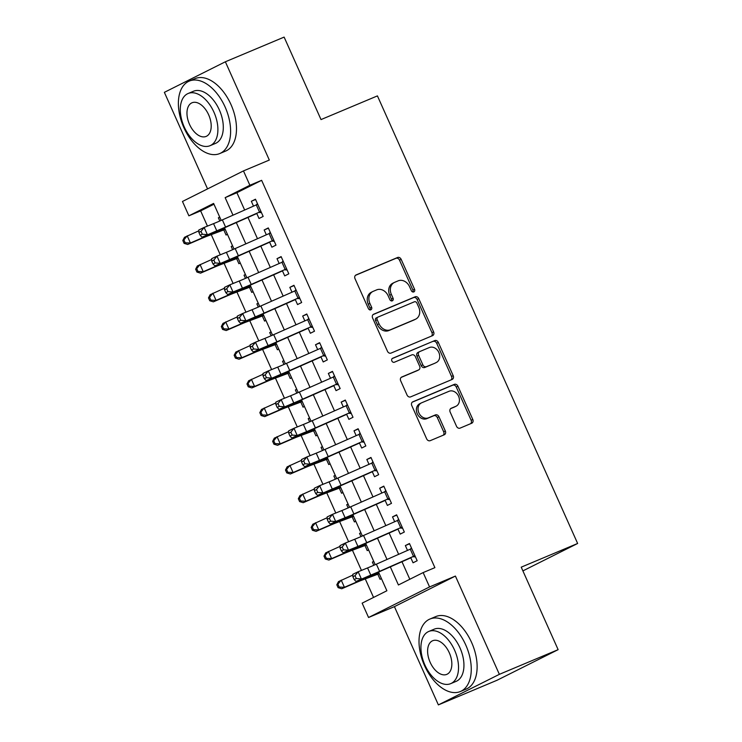 <?xml version="1.0" encoding="UTF-8"?>
<svg xmlns="http://www.w3.org/2000/svg" width="742" height="742" viewBox="0 0 742 742"><rect width="100%" height="100%" fill="white"/><g stroke="black" fill="none" stroke-linecap="round" stroke-linejoin="round"><path stroke-width="1.11" d="M413.813 291.912A2.161 1.753 63.4 0 0 414.555 289.269L401.162 259.348A3.089 2.504 63.4 0 0 397.601 257.493L356.077 274.939A3.089 2.504 63.4 0 0 355.947 274.994A3.089 2.504 63.4 0 0 355.028 278.723L368.412 308.644A2.161 1.753 63.4 0 0 371.64 307.29L369.906 303.422A9.878 8.004 63.4 0 1 372.864 291.485A9.878 8.004 63.4 0 1 373.263 291.309L376.723 289.853A9.878 8.004 63.4 0 1 388.131 295.761L389.865 299.638A2.161 1.753 63.4 0 0 393.093 298.275L391.368 294.407A9.878 8.004 63.4 0 1 394.317 282.47A9.878 8.004 63.4 0 1 394.716 282.294L398.176 280.838A9.878 8.004 63.4 0 1 409.593 286.746L411.318 290.623A2.161 1.753 63.4 0 0 413.813 291.912M412.932 291.996A2.161 1.753 63.4 0 0 412.904 290.094L399.521 260.173A3.089 2.504 63.4 0 0 395.95 258.318L355.483 275.328M370.026 310.026A2.161 1.753 63.4 0 0 369.989 308.115L368.264 304.248L369.906 303.422M391.479 301.011A2.161 1.753 63.4 0 0 391.451 299.109L389.717 295.233L391.368 294.407M456.515 426.279A3.089 2.504 63.4 0 0 460.086 428.125L471.736 423.228A3.089 2.504 63.4 0 0 471.856 423.172A3.089 2.504 63.4 0 0 472.784 419.443L457.916 386.211A3.089 2.504 63.4 0 0 454.354 384.365L412.83 401.812A3.089 2.504 63.4 0 0 412.7 401.867A3.089 2.504 63.4 0 0 411.782 405.596L426.641 438.828A3.089 2.504 63.4 0 0 430.212 440.674L444.282 434.766A3.089 2.504 63.4 0 0 444.402 434.71A3.089 2.504 63.4 0 0 445.33 430.981L438.967 416.754A3.089 2.504 63.4 0 0 435.406 414.908L428.422 417.839A8.255 6.687 63.4 0 1 418.98 413.099A8.255 6.687 63.4 0 1 421.354 402.925A8.255 6.687 63.4 0 1 421.688 402.776L449.021 391.294A8.255 6.687 63.4 0 1 458.473 396.024A8.255 6.687 63.4 0 1 456.089 406.208A8.255 6.687 63.4 0 1 455.764 406.356L451.201 408.267A3.089 2.504 63.4 0 0 451.08 408.332A3.089 2.504 63.4 0 0 450.153 412.06L456.515 426.279M558.132 649.658L497.131 680.219L438.374 704.9L499.366 674.339L558.132 649.658L521.227 567.166L577.638 543.469L377.428 95.894L321.017 119.583L284.121 37.1L225.364 61.781L269.318 160.049L243.469 170.91L249.878 185.259L261.629 180.325L434.895 567.649L423.144 572.583L429.562 586.931L368.561 617.492L362.142 603.144L386.879 590.762L378.522 572.091M499.366 674.339L455.412 576.07L429.562 586.931M432.558 335.644A3.089 2.504 63.4 0 0 432.679 335.588A3.089 2.504 63.4 0 0 433.606 331.86L418.738 298.627A3.089 2.504 63.4 0 0 415.177 296.781L373.643 314.228A3.089 2.504 63.4 0 0 373.523 314.283A3.089 2.504 63.4 0 0 372.605 318.012L387.463 351.244A3.089 2.504 63.4 0 0 391.034 353.09L432.558 335.644M438.327 342.424L453.195 375.656A3.089 2.504 63.4 0 1 452.268 379.385A3.089 2.504 63.4 0 1 452.147 379.44L410.623 396.887A3.089 2.504 63.4 0 1 407.052 395.041L400.689 380.813A3.089 2.504 63.4 0 1 401.617 377.084A3.089 2.504 63.4 0 1 401.737 377.029L418.581 369.952A3.089 2.504 63.4 0 0 418.701 369.896A3.089 2.504 63.4 0 0 419.629 366.168L415.409 356.735A3.089 2.504 63.4 0 0 411.838 354.889L394.308 362.254A2.161 1.753 63.4 0 1 392.546 358.312L434.766 340.578A3.089 2.504 63.4 0 1 438.327 342.424L436.676 343.249L451.544 376.482L453.195 375.656M225.364 61.781L164.362 92.342L207.556 188.904M373.801 565.293L372.373 562.093L373.792 561.499M377.808 574.252L380.071 579.317L381.444 578.621M360.974 536.605L359.536 533.405L360.955 532.812M364.971 545.556L367.244 550.62L368.616 549.933M348.137 507.918L346.709 504.718L348.119 504.124M352.144 516.868L354.407 521.932L355.78 521.246M335.301 479.221L333.872 476.021L335.282 475.427M339.307 488.18L341.57 493.235L342.943 492.549M322.464 450.533L321.036 447.333L322.455 446.74M326.471 459.483L328.734 464.548L330.107 463.861M309.637 421.836L308.199 418.646L309.618 418.052M313.634 430.796L315.906 435.86L317.279 435.164M296.8 393.149L295.372 389.949L296.781 389.355M300.807 402.099L303.07 407.163L304.443 406.477M283.963 364.461L282.535 361.261L283.945 360.668M287.97 373.411L290.233 378.476L291.606 377.789M271.127 335.764L269.698 332.564L271.118 331.971M275.134 344.724L277.397 349.779L278.769 349.092M258.299 307.077L256.862 303.877L258.281 303.283M262.306 316.027L264.569 321.091L265.942 320.405M245.463 278.389L244.035 275.189L245.444 274.596M249.47 287.339L251.733 292.404L253.105 291.717M232.626 249.692L231.198 246.492L232.608 245.899M236.633 258.652L238.896 263.707L240.269 263.02M256.704 213.297L259.032 218.5L263.16 216.432L255.461 199.218L251.334 201.286L253.495 206.118M269.541 241.985L271.869 247.188L275.987 245.129L268.289 227.915L264.171 229.974L266.332 234.815M282.377 270.672L284.705 275.885L288.823 273.817L281.125 256.602L277.007 258.67L279.168 263.503M295.214 299.369L297.542 304.572L301.66 302.504L293.962 285.29L289.834 287.358L292.005 292.19M308.041 328.057L310.369 333.26L314.497 331.201L306.789 313.987L302.671 316.046L304.832 320.887M320.878 356.744L323.206 361.957L327.324 359.889L319.626 342.674L315.508 344.742L317.669 349.575M333.714 385.441L336.043 390.644L340.161 388.585L332.462 371.362L328.344 373.43L330.505 378.272M346.542 414.129L348.879 419.341L352.997 417.273L345.299 400.059L341.172 402.118L343.342 406.959M359.378 442.826L361.706 448.029L365.834 445.961L358.126 428.746L354.008 430.814L356.169 435.647M372.215 471.513L374.543 476.716L378.661 474.657L370.963 457.443L366.845 459.502L369.006 464.344M385.052 500.201L387.38 505.413L391.498 503.345L383.8 486.131L379.681 488.199L381.842 493.031M397.879 528.898L400.207 534.101L404.334 532.033L396.636 514.818L392.509 516.886L394.67 521.719M261.629 180.325L236.902 192.707L244.656 210.032M247.967 217.434L257.483 238.72M260.794 246.121L270.32 267.408M273.631 274.818L283.156 296.104M286.468 303.506L295.993 324.792M299.304 332.193L308.82 353.489M312.132 360.89L321.657 382.176M324.968 389.578L334.494 410.864M337.805 418.265L347.321 439.561M350.632 446.962L360.158 468.248M363.469 475.65L372.994 496.936M376.305 504.347L385.831 525.633M389.142 533.034L398.658 554.32M401.969 561.722L409.816 579.261M410.716 557.585L413.044 562.788L417.171 560.729L409.463 543.515L405.345 545.574L407.506 550.416M213.965 204.208L200.637 210.886L207.445 226.106M211.257 234.639L220.281 254.803M224.093 263.327L233.118 283.49M236.93 292.014L245.945 312.178M249.766 320.711L258.782 340.875M262.594 349.399L271.618 369.562M275.43 378.086L284.455 398.259M288.267 406.783L297.282 426.947M301.104 435.471L310.119 455.634M313.931 464.167L322.955 484.331M326.768 492.855L335.792 513.019M339.604 521.543L348.619 541.716M352.441 550.239L361.456 570.403M365.268 578.927L373.551 597.431M219.734 217.118L218.361 217.805L219.799 221.005M223.796 229.955L226.06 235.019L227.432 234.333M231.198 246.492L232.571 245.806M244.035 275.189L245.407 274.503M256.862 303.877L258.235 303.19M269.698 332.564L271.071 331.878M282.535 361.261L283.908 360.575M295.372 389.949L296.744 389.262M308.199 418.646L309.572 417.95M321.036 447.333L322.408 446.647M333.872 476.021L335.245 475.334M346.709 504.718L348.081 504.031M359.536 533.405L360.909 532.719M372.373 562.093L373.745 561.406M522.897 570.895L577.638 543.469M455.412 576.07L394.419 606.631L438.374 704.9M394.419 606.631L368.561 617.492M200.637 210.886L188.885 215.82L182.467 201.472L243.469 170.91M390.32 566.879L398.417 584.974L423.144 572.583M249.878 185.259L225.151 197.65L232.997 215.18M236.308 222.581L245.834 243.868M249.145 251.269L258.661 272.564M261.972 279.966L271.498 301.252M274.809 308.653L284.334 329.94M287.646 337.35L297.171 358.636M300.482 366.038L309.998 387.324M313.31 394.725L322.835 416.021M326.146 423.422L335.672 444.708M338.983 452.11L348.499 473.396M351.819 480.797L361.335 502.093M364.647 509.494L374.172 530.78M377.483 538.182L387.009 559.468M221.199 220.393L213.613 203.429L188.885 215.82M375.211 564.681L365.685 543.394M362.374 535.993L352.858 514.707M349.538 507.296L340.022 486.01M336.71 478.609L327.185 457.322M323.874 449.921L314.348 428.635M311.037 421.224L301.521 399.938M298.201 392.537L288.684 371.25M285.373 363.849L275.848 342.554M272.537 335.152L263.011 313.866M259.7 306.465L250.184 285.178M246.873 277.768L237.347 256.482M234.036 249.08L224.511 227.794M236.902 192.707L225.151 197.65M218.361 217.805L219.78 217.211M251.334 201.286L255.582 199.496M264.171 229.974L268.418 228.193M277.007 258.67L281.255 256.88M289.834 287.358L294.082 285.577M302.671 316.046L306.919 314.265M315.508 344.742L319.756 342.952M328.344 373.43L332.583 371.649M341.172 402.118L345.42 400.337M354.008 430.814L358.256 429.034M366.845 459.502L371.093 457.721M379.681 488.199L383.92 486.409M392.509 516.886L396.757 515.106M405.345 545.574L409.593 543.793M394.317 282.47L392.676 283.305A9.878 8.004 63.4 0 0 389.717 295.233M372.864 291.485L371.223 292.311A9.878 8.004 63.4 0 0 368.264 304.248M431.501 336.089A3.089 2.504 63.4 0 0 431.955 332.685L417.087 299.453A3.089 2.504 63.4 0 0 413.526 297.607L373.05 314.608M416.893 303.088A2.161 1.753 63.4 0 0 414.398 301.79L377.947 317.103A2.161 1.753 63.4 0 0 377.214 319.756L379.041 323.837A9.878 8.004 63.4 0 0 390.459 329.745L415.372 319.283A9.878 8.004 63.4 0 0 415.761 319.097A9.878 8.004 63.4 0 0 418.72 307.169L416.893 303.088M377.78 317.186L376.296 317.928A2.161 1.753 63.4 0 0 375.563 320.581L377.214 319.756M415.761 319.097L414.119 319.923A9.878 8.004 63.4 0 1 413.721 320.108L388.808 330.57A9.878 8.004 63.4 0 1 377.39 324.662L375.563 320.581M451.09 379.885A3.089 2.504 63.4 0 0 451.544 376.482M401.144 377.409L416.93 370.777A3.089 2.504 63.4 0 0 417.06 370.722A3.089 2.504 63.4 0 0 417.171 370.657M392.054 358.646L434.766 340.578M436.055 362.615A8.255 6.687 63.4 0 0 436.389 362.458A8.255 6.687 63.4 0 0 438.763 352.283A8.255 6.687 63.4 0 0 429.321 347.544L419.684 351.597A3.089 2.504 63.4 0 0 419.564 351.652A3.089 2.504 63.4 0 0 418.636 355.381L422.857 364.814A3.089 2.504 63.4 0 0 426.427 366.659L434.404 363.441A8.255 6.687 63.4 0 0 434.738 363.292L436.389 362.458M419.443 351.717L418.034 352.422A3.089 2.504 63.4 0 0 417.913 352.478A3.089 2.504 63.4 0 0 416.985 356.206L418.636 355.381M434.404 363.441L424.776 367.485A3.089 2.504 63.4 0 1 421.206 365.639L416.985 356.206M436.676 343.249A3.089 2.504 63.4 0 0 433.115 341.403M456.089 406.208L454.438 407.033A8.255 6.687 63.4 0 1 454.113 407.182L450.607 408.656M420.037 403.602A8.255 6.687 63.4 0 0 419.703 403.75A8.255 6.687 63.4 0 0 417.329 413.925A8.255 6.687 63.4 0 0 426.771 418.664L428.422 417.839M443.234 435.211A3.089 2.504 63.4 0 0 443.679 431.807L437.316 417.579A3.089 2.504 63.4 0 0 433.755 415.733L426.771 418.664M470.678 423.673A3.089 2.504 63.4 0 0 471.133 420.269L456.265 387.036A3.089 2.504 63.4 0 0 452.703 385.191L412.227 402.192M225.225 229.399L208.02 235.845A15.721 0.501 155.9 0 0 200.692 238.859L187.698 244.461L184.099 243.367L185.185 242.782L183.895 239.907L182.81 240.491L184.099 243.367M182.81 240.491L184.489 237.292L198.847 230.808M183.895 239.907L187.207 235.826L190.416 242.996L203.41 237.394A23.586 0.751 -24.1 0 1 214.401 232.867L225.011 228.907M185.185 242.782L190.416 242.996L187.698 244.461M256.482 204.681L257.409 203.596M261.453 212.62L259.997 212.537M260.924 211.433L225.568 227.052A15.721 0.501 -24.1 0 1 216.766 230.808L202.028 237.18L211.442 233.368A23.586 0.751 155.9 0 0 224.64 227.738L256.806 213.52M257.715 204.263L222.359 219.882A15.721 0.501 -24.1 0 1 213.557 223.639L204.143 227.442L207.352 234.62L202.297 234.249L201.008 231.374L198.884 232.404L200.164 235.27L202.297 234.249M259.079 212.518L260.98 211.572M198.884 232.404L198.819 230.011L204.143 227.442L201.008 231.374M200.164 235.27L202.028 237.18M225.104 106.996A39.307 23.011 -112.8 0 0 189.275 81.082A39.307 23.011 -112.8 0 0 183.886 127.652A39.307 23.011 -112.8 0 0 219.725 153.566A39.307 23.011 -112.8 0 0 225.104 106.996M219.725 153.566L225.596 151.099A39.307 23.011 -112.8 0 0 230.975 104.529A39.307 23.011 -112.8 0 0 195.146 78.615L189.275 81.082M188.125 93.501L193.532 91.229A28.298 16.574 67.2 0 1 219.335 109.89A28.298 16.574 67.2 0 1 215.458 143.419L210.051 145.692A28.298 16.574 -112.8 0 0 213.928 112.163A28.298 16.574 -112.8 0 0 188.125 93.501A28.298 16.574 -112.8 0 0 184.257 127.03A28.298 16.574 -112.8 0 0 210.051 145.692M189.525 124.387A18.235 10.676 -112.8 0 0 206.155 136.407A18.235 10.676 -112.8 0 0 208.65 114.806A18.235 10.676 -112.8 0 0 192.03 102.776A18.235 10.676 -112.8 0 0 189.525 124.387M465.744 644.956A39.307 23.011 -112.8 0 0 429.915 619.041A39.307 23.011 -112.8 0 0 424.526 665.611A39.307 23.011 -112.8 0 0 460.365 691.525A39.307 23.011 -112.8 0 0 465.744 644.956M460.365 691.525L466.236 689.058A39.307 23.011 -112.8 0 0 471.615 642.489A39.307 23.011 -112.8 0 0 435.786 616.574L429.915 619.041M428.765 631.461L434.172 629.188A28.298 16.574 67.2 0 1 459.975 647.849A28.298 16.574 67.2 0 1 456.098 681.379L450.691 683.651A28.298 16.574 -112.8 0 0 454.568 650.122A28.298 16.574 -112.8 0 0 428.765 631.461A28.298 16.574 -112.8 0 0 424.897 664.99A28.298 16.574 -112.8 0 0 450.691 683.651M430.165 662.346A18.235 10.676 -112.8 0 0 446.795 674.367A18.235 10.676 -112.8 0 0 449.29 652.765A18.235 10.676 -112.8 0 0 432.669 640.736A18.235 10.676 -112.8 0 0 430.165 662.346M238.061 258.086L220.856 264.532A15.721 0.501 155.9 0 0 213.529 267.556L200.535 273.158L196.927 272.054L198.012 271.47L196.732 268.604L195.647 269.188L196.927 272.054M195.647 269.188L197.326 265.979L211.674 259.496M196.732 268.604L200.043 264.523L203.243 271.693L216.237 266.09A23.586 0.751 -24.1 0 1 227.238 261.555L237.848 257.604M198.012 271.47L203.243 271.693L200.535 273.158M250.898 286.774L233.693 293.229A15.721 0.501 155.9 0 0 226.366 296.243L213.371 301.846L209.763 300.742L210.849 300.158L209.569 297.292L208.483 297.876L209.763 300.742M208.483 297.876L210.162 294.676L224.511 288.193M209.569 297.292L212.871 293.211L216.08 300.38L229.074 294.778A23.586 0.751 -24.1 0 1 240.065 290.252L250.675 286.291M210.849 300.158L216.08 300.38L213.371 301.846M263.735 315.471L246.52 321.917A15.721 0.501 155.9 0 0 239.193 324.931L226.199 330.542L222.6 329.439L223.685 328.854L222.405 325.979L221.32 326.563L222.6 329.439M221.32 326.563L222.999 323.364L237.347 316.88M222.405 325.979L225.707 321.898L228.916 329.077L241.911 323.475A23.586 0.751 -24.1 0 1 252.901 318.939L263.512 314.979M223.685 328.854L228.916 329.077L226.199 330.542M276.562 344.158L259.357 350.604A15.721 0.501 155.9 0 0 252.03 353.628L239.035 359.23L235.437 358.126L236.522 357.542L235.233 354.676L234.147 355.26L235.437 358.126M234.147 355.26L235.826 352.06L250.175 345.577M235.233 354.676L238.544 350.595L241.753 357.765L254.738 352.162A23.586 0.751 -24.1 0 1 265.738 347.636L276.349 343.676M236.522 357.542L241.753 357.765L239.035 359.23M269.318 233.368L270.246 232.283M274.29 241.317L272.833 241.224M273.752 240.13L238.395 255.74A15.721 0.501 -24.1 0 1 229.603 259.496L214.865 265.868L224.279 262.065A23.586 0.751 155.9 0 0 237.477 256.426L269.643 242.217M270.542 232.951L235.195 248.57A15.721 0.501 -24.1 0 1 226.393 252.326L216.979 256.138L220.189 263.308L215.124 262.937L213.844 260.071L211.711 261.091L213 263.966L215.124 262.937M271.915 241.215L273.817 240.26M211.711 261.091L211.655 258.698L216.979 256.138L213.844 260.071M213 263.966L214.865 265.868M282.155 262.065L283.082 260.971M287.117 270.005L285.67 269.921M286.588 268.817L251.232 284.436A15.721 0.501 -24.1 0 1 242.439 288.193L233.025 291.996L227.701 294.565L237.115 290.753A23.586 0.751 155.9 0 0 250.314 285.123L282.479 270.904M283.379 261.648L248.023 277.267A15.721 0.501 -24.1 0 1 239.23 281.014L229.816 284.826L233.025 291.996L227.961 291.625L226.681 288.759L224.548 289.788L225.828 292.654L227.961 291.625M284.752 269.902L286.653 268.956M224.548 289.788L224.492 287.386L229.816 284.826L226.681 288.759M225.828 292.654L227.701 294.565M294.982 290.753L295.919 289.668M299.953 298.692L298.497 298.609M299.425 297.505L264.069 313.124A15.721 0.501 -24.1 0 1 255.267 316.88L240.538 323.252L249.943 319.44A23.586 0.751 155.9 0 0 263.141 313.81L295.316 299.601M296.216 290.335L260.859 305.954A15.721 0.501 -24.1 0 1 252.057 309.711L242.653 313.514L245.862 320.692L240.798 320.321L239.508 317.455L237.384 318.476L238.664 321.342L240.798 320.321M297.588 298.59L299.48 297.644M237.384 318.476L237.329 316.083L242.653 313.514L239.508 317.455M238.664 321.342L240.538 323.252M307.819 319.45L308.746 318.355M312.79 327.389L311.334 327.296M312.261 326.202L276.905 341.821A15.721 0.501 -24.1 0 1 268.103 345.577L253.365 351.94L262.779 348.137A23.586 0.751 155.9 0 0 275.978 342.498L308.143 328.289M309.052 319.023L273.696 334.642A15.721 0.501 -24.1 0 1 264.894 338.398L255.48 342.21L258.689 349.38L253.634 349.009L252.345 346.143L250.221 347.163L251.501 350.038L253.634 349.009M310.416 327.287L312.317 326.332M250.221 347.163L250.156 344.77L255.48 342.21L252.345 346.143M251.501 350.038L253.365 351.94M289.399 372.846L272.193 379.301A15.721 0.501 155.9 0 0 264.866 382.315L251.872 387.918L248.264 386.823L249.349 386.23L248.069 383.364L246.984 383.948L248.264 386.823M246.984 383.948L248.663 380.748L263.011 374.265M248.069 383.364L251.371 379.283L254.58 386.452L267.574 380.85A23.586 0.751 -24.1 0 1 278.565 376.324L289.185 372.363M249.349 386.23L254.58 386.452L251.872 387.918M320.655 348.137L321.583 347.052M325.627 356.077L324.171 355.993M325.089 354.889L289.732 370.508A15.721 0.501 -24.1 0 1 280.94 374.265L266.202 380.637L275.616 376.825A23.586 0.751 155.9 0 0 288.814 371.195L320.98 356.976M321.88 347.72L286.523 363.339A15.721 0.501 -24.1 0 1 277.731 367.095L268.316 370.898L271.526 378.077L266.461 377.706L265.182 374.831L263.048 375.86L264.337 378.726L266.461 377.706M323.252 355.975L325.154 355.028M263.048 375.86L262.993 373.458L268.316 370.898L265.182 374.831M264.337 378.726L266.202 380.637M302.235 401.543L285.03 407.989A15.721 0.501 155.9 0 0 277.693 411.012L264.708 416.614L261.101 415.511L262.186 414.926L260.906 412.051L259.821 412.645L261.101 415.511M259.821 412.645L261.499 409.436L275.848 402.952M260.906 412.051L264.208 407.97L267.417 415.149L280.411 409.547A23.586 0.751 -24.1 0 1 291.402 405.011L302.013 401.051M262.186 414.926L267.417 415.149L264.708 416.614M333.492 376.825L334.419 375.74M338.454 384.773L336.998 384.681M337.925 383.586L302.569 399.196A15.721 0.501 -24.1 0 1 293.767 402.952L279.038 409.324L288.443 405.522A23.586 0.751 155.9 0 0 301.642 399.882L333.817 385.673M334.716 376.407L299.36 392.026A15.721 0.501 -24.1 0 1 290.567 395.783L281.153 399.595L284.362 406.764L279.298 406.393L278.018 403.527L275.885 404.548L277.165 407.414L279.298 406.393M336.089 384.671L337.99 383.716M275.885 404.548L275.829 402.155L281.153 399.595L278.018 403.527M277.165 407.414L279.038 409.324M315.072 430.23L297.857 436.676A15.721 0.501 155.9 0 0 290.53 439.7L277.536 445.302L273.937 444.198L275.022 443.614L273.733 440.748L272.648 441.332L273.937 444.198M272.648 441.332L274.327 438.132L288.684 431.649M273.733 440.748L277.044 436.667L280.253 443.837L293.248 438.234A23.586 0.751 -24.1 0 1 304.239 433.708L314.849 429.748M275.022 443.614L280.253 443.837L277.536 445.302M346.319 405.522L347.256 404.427M351.291 413.461L349.834 413.377M350.762 412.274L315.406 427.893A15.721 0.501 -24.1 0 1 306.604 431.649L297.199 435.452L291.875 438.021L301.28 434.209A23.586 0.751 155.9 0 0 314.478 428.57L346.653 414.361M347.553 405.104L312.197 420.714A15.721 0.501 -24.1 0 1 303.395 424.47L293.99 428.282L297.199 435.452L292.135 435.081L290.845 432.215L288.721 433.245L290.001 436.111L292.135 435.081M348.916 413.359L350.818 412.404M288.721 433.245L288.666 430.842L293.99 428.282L290.845 432.215M290.001 436.111L291.875 438.021M327.899 458.927L310.694 465.373A15.721 0.501 155.9 0 0 303.367 468.387L290.372 473.99L286.774 472.895L287.859 472.311L286.57 469.436L285.485 470.02L286.774 472.895M285.485 470.02L287.163 466.82L301.512 460.337M286.57 469.436L289.881 465.355L293.09 472.533L306.075 466.922A23.586 0.751 -24.1 0 1 317.075 462.396L327.686 458.435M287.859 472.311L293.09 472.533L290.372 473.99M359.156 434.209L360.083 433.124M364.127 442.149L362.671 442.065M363.599 440.961L328.242 456.58A15.721 0.501 -24.1 0 1 319.44 460.337L310.026 464.149L304.702 466.709L314.116 462.897A23.586 0.751 155.9 0 0 327.315 457.267L359.48 443.048M360.389 433.792L325.033 449.411A15.721 0.501 -24.1 0 1 316.231 453.167L306.817 456.97L310.026 464.149L304.962 463.778L303.682 460.903L301.549 461.932L302.838 464.798L304.962 463.778M361.753 442.047L363.654 441.1M301.549 461.932L301.493 459.539L306.817 456.97L303.682 460.903M302.838 464.798L304.702 466.709M340.736 487.615L323.531 494.061A15.721 0.501 155.9 0 0 316.203 497.084L303.209 502.686L299.601 501.583L300.686 500.998L299.406 498.132L298.321 498.717L299.601 501.583M298.321 498.717L300 495.508L314.348 489.024M299.406 498.132L302.708 494.051L305.917 501.221L318.912 495.619A23.586 0.751 -24.1 0 1 329.902 491.093L340.522 487.132M300.686 500.998L305.917 501.221L303.209 502.686M371.992 462.897L372.92 461.812M376.964 470.845L375.508 470.753M376.426 469.658L341.07 485.277A15.721 0.501 -24.1 0 1 332.277 489.024L317.539 495.396L326.953 491.594A23.586 0.751 155.9 0 0 340.151 485.954L372.317 471.745M373.217 462.479L337.86 478.098A15.721 0.501 -24.1 0 1 329.068 481.855L319.654 485.667L322.863 492.836L317.799 492.465L316.519 489.599L314.385 490.62L315.675 493.495L317.799 492.465M374.589 470.743L376.491 469.788M314.385 490.62L314.33 488.227L319.654 485.667L316.519 489.599M315.675 493.495L317.539 495.396M353.572 516.302L336.367 522.758A15.721 0.501 155.9 0 0 329.031 525.772L316.046 531.374L312.438 530.27L313.523 529.686L312.243 526.82L311.158 527.404L312.438 530.27M311.158 527.404L312.836 524.204L327.185 517.721M312.243 526.82L315.545 522.739L318.754 529.909L331.748 524.306A23.586 0.751 -24.1 0 1 342.739 519.78L353.35 515.82M313.523 529.686L318.754 529.909L316.046 531.374M384.829 491.594L385.757 490.508M389.791 499.533L388.335 499.449M389.262 498.346L353.906 513.965A15.721 0.501 -24.1 0 1 345.104 517.721L335.699 521.524L330.375 524.093L339.78 520.281A23.586 0.751 155.9 0 0 352.979 514.651L385.154 500.433M386.053 491.176L350.697 506.795A15.721 0.501 -24.1 0 1 341.895 510.542L332.49 514.354L335.699 521.524L330.635 521.162L329.355 518.287L327.222 519.317L328.502 522.183L330.635 521.162M387.426 499.431L389.318 498.485M327.222 519.317L327.166 516.914L332.49 514.354L329.355 518.287M328.502 522.183L330.375 524.093M366.4 544.999L349.194 551.445A15.721 0.501 155.9 0 0 341.867 554.469L328.873 560.071L325.274 558.967L326.359 558.383L325.07 555.508L323.985 556.101L325.274 558.967M323.985 556.101L325.664 552.892L340.022 546.409M325.07 555.508L328.381 551.427L331.591 558.605L344.585 553.003A23.586 0.751 -24.1 0 1 355.576 548.468L366.186 544.507M326.359 558.383L331.591 558.605L328.873 560.071M397.656 520.281L398.593 519.196M402.628 528.221L401.172 528.137M402.099 527.033L366.743 542.652A15.721 0.501 -24.1 0 1 357.941 546.409L348.527 550.221L343.203 552.781L352.617 548.969A23.586 0.751 155.9 0 0 365.815 543.339L397.981 529.129M398.89 519.864L363.534 535.483A15.721 0.501 -24.1 0 1 354.732 539.239L345.327 543.051L348.527 550.221L343.472 549.85L342.183 546.984L340.059 548.004L341.339 550.87L343.472 549.85M400.253 528.128L402.155 527.172M340.059 548.004L340.003 545.611L345.327 543.051L342.183 546.984M341.339 550.87L343.203 552.781M379.236 573.687L362.031 580.133A15.721 0.501 155.9 0 0 354.704 583.156L341.71 588.758L338.111 587.655L339.196 587.07L337.907 584.204L336.822 584.789L338.111 587.655M336.822 584.789L338.5 581.589L352.849 575.106M337.907 584.204L341.218 580.123L344.427 587.293L357.412 581.691A23.586 0.751 -24.1 0 1 368.412 577.165L379.023 573.204M339.196 587.07L344.427 587.293L341.71 588.758M410.493 548.978L411.42 547.884M415.464 556.917L414.008 556.825M414.926 555.73L379.579 571.349A15.721 0.501 -24.1 0 1 370.777 575.106L356.039 581.468L365.454 577.666A23.586 0.751 155.9 0 0 378.652 572.026L410.818 557.817M411.727 548.551L376.37 564.17A15.721 0.501 -24.1 0 1 367.568 567.927L358.154 571.739L361.363 578.908L356.299 578.537L355.019 575.671L352.886 576.692L354.175 579.567L356.299 578.537M413.09 556.815L414.991 555.86M352.886 576.692L352.83 574.299L358.154 571.739L355.019 575.671M354.175 579.567L356.039 581.468M412.904 290.094L414.555 289.269M369.989 308.115L371.64 307.29M391.451 299.109L393.093 298.275M395.95 258.318L397.601 257.493M399.521 260.173L401.162 259.348M413.526 297.607L415.177 296.781M417.087 299.453L418.738 298.627M431.955 332.685L433.606 331.86M377.39 324.662L379.041 323.837M388.808 330.57L390.459 329.745M413.721 320.108L415.372 319.283M416.93 370.777L418.581 369.952M421.206 365.639L422.857 364.814M424.776 367.485L426.427 366.659M454.113 407.182L455.764 406.356M433.755 415.733L435.406 414.908M437.316 417.579L438.967 416.754M443.679 431.807L445.33 430.981M452.703 385.191L454.354 384.365M456.265 387.036L457.916 386.211M471.133 420.269L472.784 419.443M203.113 236.744L203.41 237.394M214.132 232.265L214.401 232.867M225.568 227.052L222.359 219.882M216.766 230.808L213.557 223.639M259.487 212.064L256.287 204.894M215.95 265.432L216.237 266.09M226.959 260.952L227.238 261.555M228.777 294.12L229.074 294.778M239.796 289.649L240.065 290.252M241.614 322.816L241.911 323.475M252.632 318.337L252.901 318.939M254.45 351.504L254.738 352.162M265.469 347.033L265.738 347.636M238.395 255.74L235.195 248.57M229.603 259.496L226.393 252.326M272.323 240.751L269.114 233.582M251.232 284.436L248.023 277.267M242.439 288.193L239.23 281.014M285.16 269.448L281.951 262.269M264.069 313.124L260.859 305.954M255.267 316.88L252.057 309.711M297.996 298.136L294.787 290.966M276.905 341.821L273.696 334.642M268.103 345.577L264.894 338.398M310.824 326.823L307.615 319.654M267.287 380.201L267.574 380.85M278.296 375.721L278.565 376.324M289.732 370.508L286.523 363.339M280.94 374.265L277.731 367.095M323.66 355.52L320.451 348.35M280.114 408.888L280.411 409.547M291.133 404.409L291.402 405.011M302.569 399.196L299.36 392.026M293.767 402.952L290.567 395.783M336.497 384.208L333.288 377.038M292.951 437.576L293.248 438.234M303.97 433.105L304.239 433.708M315.406 427.893L312.197 420.714M306.604 431.649L303.395 424.47M349.334 412.904L346.124 405.726M305.787 466.273L306.075 466.922M316.806 461.793L317.075 462.396M328.242 456.58L325.033 449.411M319.44 460.337L316.231 453.167M362.161 441.592L358.952 434.422M318.624 494.96L318.912 495.619M329.633 490.49L329.902 491.093M341.07 485.277L337.86 478.098M332.277 489.024L329.068 481.855M374.998 470.28L371.788 463.11M331.451 523.657L331.748 524.306M342.47 519.177L342.739 519.78M353.906 513.965L350.697 506.795M345.104 517.721L341.895 510.542M387.834 498.976L384.625 491.798M344.288 552.345L344.585 553.003M355.307 547.865L355.576 548.468M366.743 542.652L363.534 535.483M357.941 546.409L354.732 539.239M400.671 527.664L397.462 520.494M357.125 581.032L357.412 581.691M368.143 576.562L368.412 577.165M379.579 571.349L376.37 564.17M370.777 575.106L367.568 567.927M413.498 556.361L410.289 549.182M376.213 317.966L377.863 317.14M417.06 370.722L418.701 369.896M417.913 352.478L419.564 351.652M419.703 403.75L421.354 402.925"/></g></svg>
